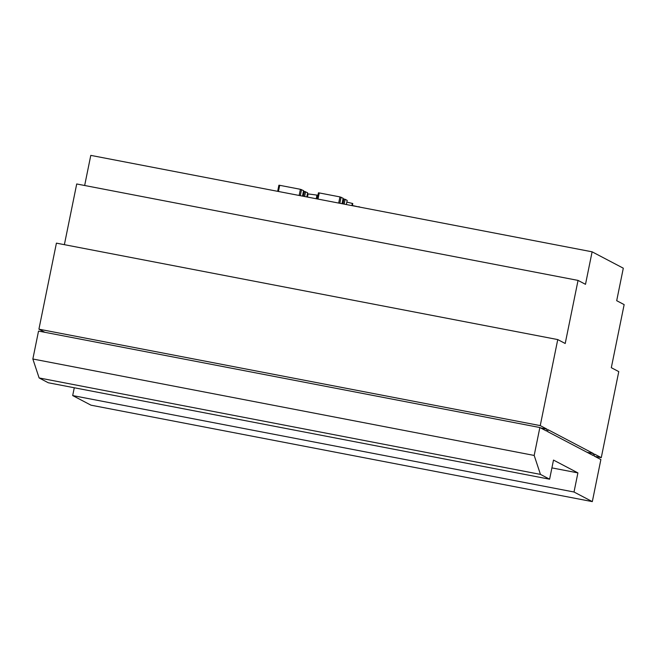 <?xml version="1.0" encoding="UTF-8"?>
<svg xmlns="http://www.w3.org/2000/svg" width="657" height="657" viewBox="0 0 657 657"><rect width="100%" height="100%" fill="white"/><g stroke="black" fill="none" stroke-linecap="round" stroke-linejoin="round"><path stroke-width="0.99" d="M278.445 191.483L279.701 185.315L278.897 185.208L277.665 191.327L278.897 185.208M318.004 199.087L319.253 192.928L318.448 192.813L317.224 198.94L318.448 192.813M307.46 197.059L308.1 193.905L317.955 195.244M593.468 453.56L593.082 455.465L547.651 431.624L548.045 429.711L593.468 453.56L587.112 452.328M74.274 387.761L72.689 395.571L90.995 405.18L592.318 501.619L600.876 459.563L594.1 455.999L594.486 454.094L601.27 457.65L618.771 371.616L611.314 367.698L624.15 304.61L616.693 300.692L623.304 268.196L592.113 251.82L585.502 284.325L578.045 280.408L565.209 343.496L557.752 339.579L540.243 425.613L547.026 429.177L546.64 431.091L539.857 427.526L534.182 455.441L540.456 474.395L549.605 479.199L553.498 460.081L577.905 472.892L574.013 492.011L592.318 501.619M539.857 427.526L38.533 331.087L32.85 359.001L39.124 377.947L48.281 382.76L549.605 479.199M557.752 339.579L56.42 243.139L38.919 329.173L44.89 332.311M578.045 280.408L76.713 183.968L64.37 244.667M592.113 251.82L90.789 155.38L84.663 185.496M601.27 457.65L594.905 456.426M574.013 492.011L72.689 395.571M577.905 472.892L551.905 467.891M540.456 474.395L39.124 377.947M534.182 455.441L32.85 359.001M540.243 425.613L38.919 329.173M540.662 427.953L547.026 429.177M307.304 194.431L307.731 194.529M346.839 202.11L352.333 203.415L351.881 205.608M343.011 198.849L344.005 199.038L343.011 203.9M344.178 204.122L345.155 199.317L347.183 200.385L346.338 204.541M279.701 185.315L300.389 189.298L299.14 195.458M303.575 190.645L302.466 196.098L303.575 190.645L300.389 189.298M300.298 195.679L301.538 189.577M352.382 205.493L358.558 206.889M359.716 207.111L360.192 207.201M303.46 191.236L304.454 191.425L303.46 196.287M307.632 192.772L306.786 196.928L307.64 192.78L304.454 191.425M304.618 196.517L305.595 191.704M319.253 192.928L339.948 196.903L338.692 203.07M343.126 198.25L342.018 203.711L343.135 198.258L339.948 196.903M339.85 203.292L341.09 197.182M316.953 195.063L316.206 198.743M352.333 203.415L352.776 203.555L352.341 205.69M347.183 200.393L346.346 204.541M345.155 199.317L344.005 199.038M359.74 206.971L358.591 206.692M307.23 197.018L308.1 193.905"/></g></svg>
